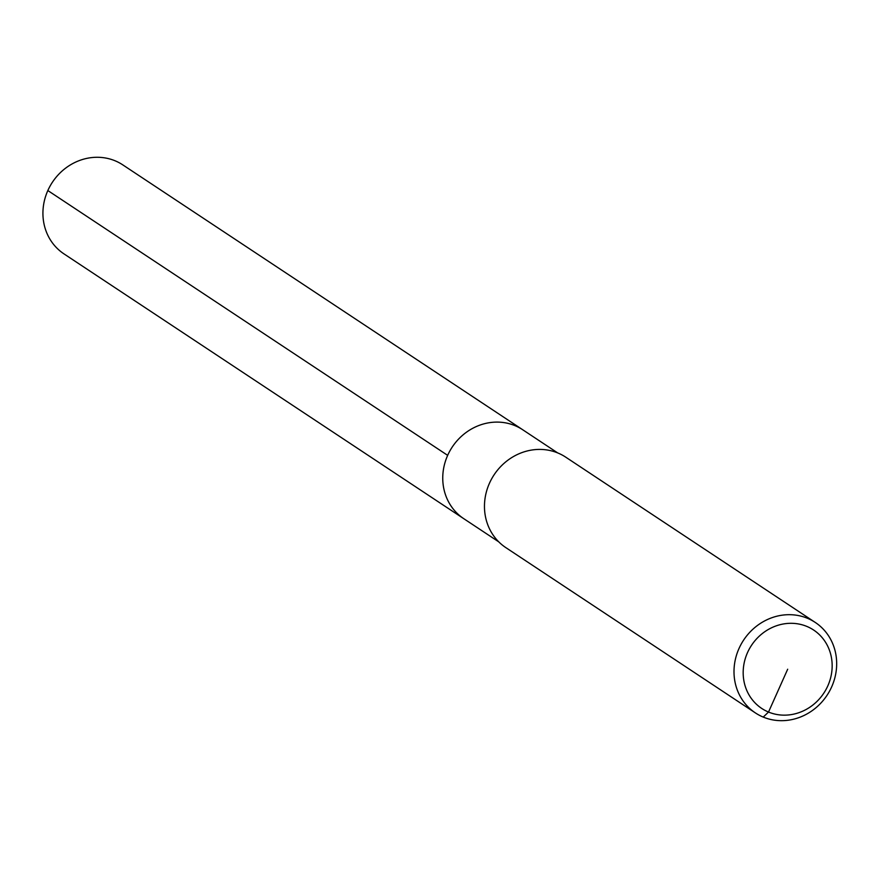 <?xml version="1.0" encoding="UTF-8"?>
<svg xmlns="http://www.w3.org/2000/svg" width="880" height="880" viewBox="0 0 880 880"><rect width="100%" height="100%" fill="white"/><g stroke="black" fill="none" stroke-linecap="round" stroke-linejoin="round"><path stroke-width="1.32" d="M755.381 712.91L505.846 547.635A54.252 50.006 -56.5 0 1 491.612 478.918A54.252 50.006 -56.5 0 1 557.898 453.002A54.252 50.006 -56.5 0 1 565.752 457.171L815.287 622.457A54.252 50.006 -56.5 0 1 827.035 695.299A54.252 50.006 -56.5 0 1 755.381 712.91A54.252 50.006 -56.5 0 1 741.147 644.193A54.252 50.006 -56.5 0 1 807.433 618.277A54.252 50.006 -56.5 0 1 815.287 622.457M498.762 541.86L463.771 518.683A53.339 49.181 -56.5 0 1 449.779 451.11A53.339 49.181 -56.5 0 1 514.965 425.634A53.339 49.181 -56.5 0 1 522.687 429.737L122.859 164.923A53.339 49.181 -56.5 0 0 115.137 160.809A53.339 49.181 -56.5 0 0 49.951 186.296A53.339 49.181 -56.5 0 0 63.954 253.869A53.339 49.181 -56.5 0 1 47.839 190.542L447.667 455.356A53.339 49.181 -56.5 0 0 463.771 518.683A53.339 49.181 -56.5 0 1 449.779 451.11A53.339 49.181 -56.5 0 1 514.965 425.634A53.339 49.181 -56.5 0 1 522.687 429.737L557.678 452.914M806.828 626.417A47.014 43.34 -56.5 0 1 812.878 705.023A47.014 43.34 -56.5 0 1 743.314 676.247A47.014 43.34 -56.5 0 1 806.828 626.417M787.677 669.229L768.526 712.041L763.235 717.079M463.771 518.683L63.954 253.869L463.771 518.683"/></g></svg>
